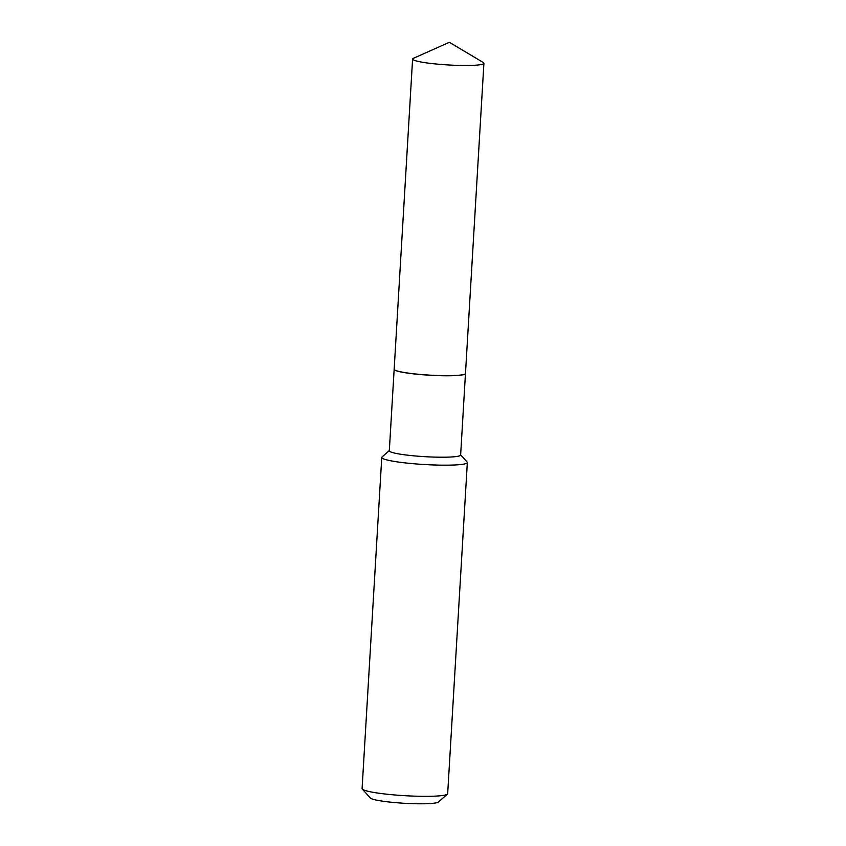 <?xml version="1.0" encoding="UTF-8"?>
<svg xmlns="http://www.w3.org/2000/svg" width="846" height="846" viewBox="0 0 846 846"><rect width="100%" height="100%" fill="white"/><g stroke="black" fill="none" stroke-linecap="round" stroke-linejoin="round"><path stroke-width="1.27" d="M483.225 62.467A35.722 3.796 -176.6 0 1 483.912 63.27A35.722 3.796 -176.6 0 1 470.757 65.428A35.722 3.796 -176.6 0 1 432.835 63.672A35.722 3.796 -176.6 0 1 412.594 59.03A35.722 3.796 -176.6 0 1 413.366 58.321L449.374 42.3L483.225 62.467M483.912 63.27L465.48 373.446A35.722 3.796 -176.6 0 1 452.324 375.603A35.722 3.796 -176.6 0 1 414.403 373.858A35.722 3.796 -176.6 0 1 394.162 369.216L412.594 59.03M465.469 373.498A35.722 3.796 -176.6 0 1 465.469 373.551A35.722 3.796 -176.6 0 1 441.654 375.719A35.722 3.796 -176.6 0 1 402.157 372.208A35.722 3.796 -176.6 0 1 394.151 369.321A35.722 3.796 -176.6 0 1 394.162 369.268M460.647 454.799L467.129 462.011A42.86 4.558 -176.6 0 1 467.341 462.508L447.671 793.664A42.86 4.558 -176.6 0 1 447.397 794.14L438.387 802.04A34.295 3.648 -176.6 0 1 413.99 803.7A34.295 3.648 -176.6 0 1 377.824 800.379A34.295 3.648 -176.6 0 1 370.315 798L362.31 789.085A42.86 4.558 -176.6 0 1 362.088 788.578L381.768 457.422A42.86 4.558 -176.6 0 1 382.043 456.956L389.329 450.558M447.397 794.14A42.86 4.558 -176.6 0 1 416.909 796.213A42.86 4.558 -176.6 0 1 371.69 792.057A42.86 4.558 -176.6 0 1 362.31 789.085M467.341 462.508A42.86 4.558 -176.6 0 1 438.757 465.11A42.86 4.558 -176.6 0 1 391.37 460.901A42.86 4.558 -176.6 0 1 381.768 457.422M465.469 373.551L460.636 455A35.722 3.796 -176.6 0 1 436.811 457.157A35.722 3.796 -176.6 0 1 397.313 453.657A35.722 3.796 -176.6 0 1 389.319 450.759L394.151 369.321"/></g></svg>
